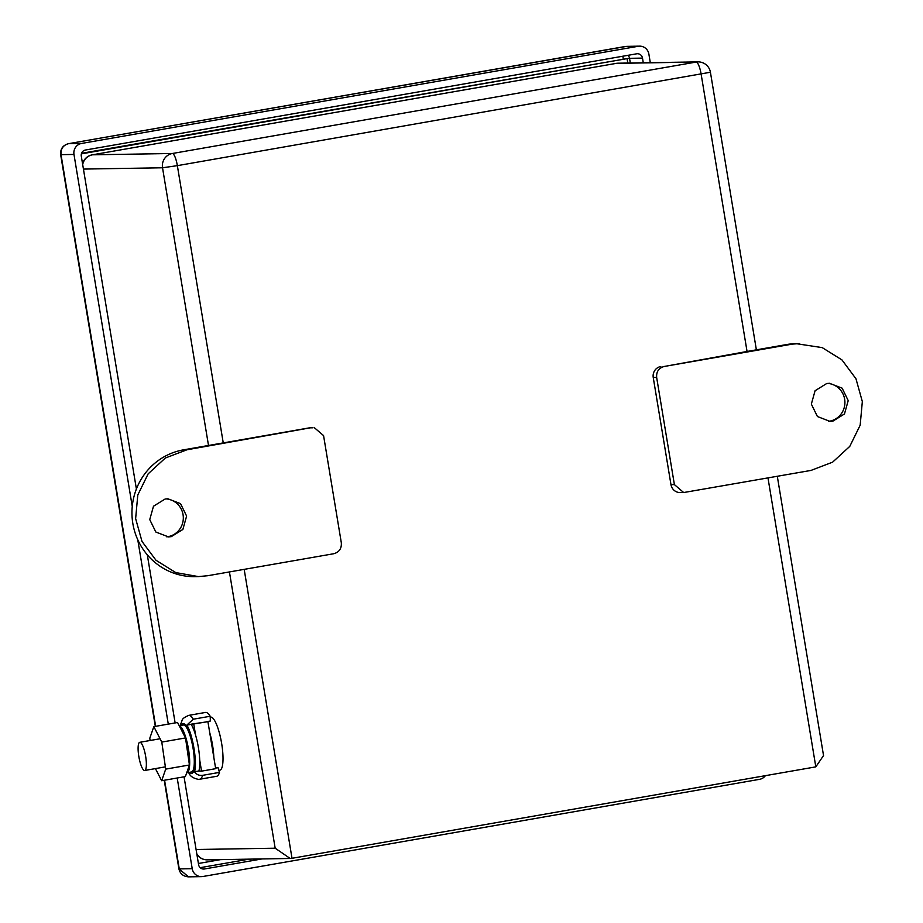 <?xml version="1.0" encoding="UTF-8"?>
<svg xmlns="http://www.w3.org/2000/svg" width="923" height="923" viewBox="0 0 923 923"><rect width="100%" height="100%" fill="white"/><g stroke="black" fill="none" stroke-linecap="round" stroke-linejoin="round"><path stroke-width="1.38" d="M144.565 770.486A14.295 3.369 -99.9 0 0 144.692 770.474A14.295 3.369 -99.9 0 0 145.603 756.075A14.295 3.369 -99.9 0 0 139.904 742.288A14.295 3.369 -99.9 0 0 139.777 742.3A14.295 3.369 -99.9 0 0 138.865 756.71A14.295 3.369 -99.9 0 0 144.565 770.486M213.848 757.541A26.929 6.346 -99.9 0 0 209.763 732.816M616.045 63.41A12.391 2.919 80.1 0 1 616.149 63.387A12.391 2.919 80.1 0 1 616.264 63.375L92.462 154.81A12.391 12.034 89.1 0 0 82.689 164.548M777.304 476.291L823.535 755.556L815.817 766.863L292.014 858.298L244.18 569.364M183.55 449.836L186.965 449.778L165.355 458.016L148.176 473.811L137.792 494.982L135.635 518.611L141.992 541.42L156.01 560.273L175.728 572.572L198.445 576.598L195.03 576.656A63.86 62.026 89.1 0 1 132.22 518.668A63.86 62.026 89.1 0 1 183.55 449.836L223.251 442.902L177.354 165.655L710.422 72.248A12.391 12.391 0 0 0 697.996 61.887A12.391 12.034 89.1 0 0 696.173 62.06A12.391 2.919 80.1 0 1 701.145 74.221L747.053 351.467L664.225 366.466C658.768 367.989 656.253 371.657 656.657 377.461L653.242 377.507A9.53 9.253 -90.9 0 1 660.81 366.523M196.08 849.506L275.169 848.202L290.168 858.471L292.014 858.298M208.506 445.474L162.529 167.778L177.354 165.655A12.391 2.919 -99.9 0 0 172.37 153.495L696.173 62.06L616.264 63.375A12.391 12.034 -90.9 0 1 618.075 63.202A12.391 12.391 0 0 0 616.149 63.387L92.358 154.822A12.391 2.919 -99.9 0 1 92.462 154.81L172.37 153.495A12.391 12.034 89.1 0 0 162.529 167.778L83.439 169.082M223.251 442.902L309.482 427.845A9.53 9.253 -90.9 0 1 310.878 427.718L186.965 449.778M670.975 484.644L674.39 484.598L683.678 492.536L680.263 492.582A9.53 9.253 -90.9 0 1 670.975 484.644L653.242 377.507M210.225 717.183L210.606 717.113A26.929 6.346 80.1 0 1 210.836 717.09A26.929 6.346 80.1 0 1 221.578 743.05A26.929 6.346 80.1 0 1 219.87 770.174L218.855 770.347M799.526 343.587L786.742 344.533A63.86 62.026 89.1 0 1 796.111 343.644L822.231 347.625L841.961 359.912L855.967 378.765L862.336 401.586L860.167 425.203L849.783 446.374L832.604 462.169L811.005 470.418L683.678 492.536M790.157 344.487L664.225 366.466M674.39 484.598L656.657 377.461M826.662 383.553L815.09 390.729L811.34 404.101L817.432 416.538L830.089 421.407L832.892 421.142L844.464 413.966L848.214 400.605L842.134 388.168L829.465 383.287L826.662 383.553M786.742 344.533L747.053 351.467M828.393 421.361A19.06 18.518 89.1 0 0 827.758 383.403M198.445 576.598L207.813 575.71L333.745 553.731C339.191 552.208 341.718 548.539 341.314 542.736L323.569 435.598L314.293 427.661M171.297 536.632L182.869 529.456L186.619 516.084L180.539 503.646L167.871 498.778L165.079 499.043L153.495 506.219L149.745 519.591L155.837 532.029L168.505 536.898L171.297 536.632M166.798 536.851A19.06 18.518 89.1 0 0 166.163 498.893M81.374 153.864L627.063 58.611L81.559 153.299M625.021 46.531L68.59 143.665C63.133 145.188 60.618 148.857 61.022 154.66L60.664 154.695C60.249 148.938 62.856 145.269 68.475 143.676L81.547 143.457A9.53 9.253 89.1 0 0 73.978 154.441L61.022 154.66L155.652 726.32M188.546 876.85C183.285 876.481 180.066 873.793 178.889 868.785L188.546 876.85L201.502 876.631A9.53 9.253 89.1 0 0 202.898 876.504L759.548 779.335A9.53 9.253 89.1 0 0 765.398 775.666M68.371 143.711L626.636 46.369L638.197 46.288L81.547 143.457M626.636 46.369L639.593 46.15A9.53 9.253 89.1 0 1 648.881 54.088L650.3 62.672M164.571 780.212L179.258 868.912L192.215 868.693A9.53 9.253 89.1 0 0 201.502 876.631M192.215 868.693L177.204 778.008M168.286 724.117L137.758 539.713M132.254 506.473L73.978 154.441M639.593 46.15A9.53 9.253 89.1 0 0 638.197 46.288M184.046 776.808L198.595 864.678A5.238 5.088 89.1 0 0 204.468 868.981L261.982 858.932M175.128 722.928L147.299 554.804M136.396 488.994L81.282 156.068A5.238 5.088 89.1 0 1 85.447 150.022L636.628 53.811A5.238 5.088 89.1 0 1 642.5 58.103L643.273 62.787M220.585 859.625L198.399 863.49M627.79 63.041L627.063 58.611L629.544 58.322L630.317 63.006M219.466 772.389A32.409 7.638 80.1 0 1 216.697 776.289L199.818 779.231A32.409 7.638 80.1 0 0 202.587 775.343L219.466 772.389L218.059 767.648L215.578 768.086M198.895 770.993L194.522 771.755C197.476 762.906 192.676 733.889 186.815 725.12L191.188 724.359A26.929 6.346 80.1 0 1 195.618 735.285A26.929 6.346 80.1 0 1 199.703 760.01A26.929 6.346 80.1 0 1 198.895 770.993L201.537 771.143L199.703 760.01M206.394 721.705L210.352 721.013L210.19 716.26A32.409 7.638 80.1 0 0 205.852 712.406A32.409 7.638 80.1 0 0 205.552 712.429L188.673 715.383A32.409 7.638 80.1 0 1 188.973 715.36A32.409 7.638 80.1 0 1 193.311 719.202L210.19 716.26M199.818 779.231L198.433 779.358C193.23 778.285 190.046 776.151 188.88 772.955L188.627 772.482M202.587 775.343C199.103 775.735 196.414 774.547 194.522 771.755M180.585 725.501L180.862 723.54C183.042 719.513 180.4 719.271 188.673 715.383M186.815 725.12L193.311 719.202M191.176 724.174L207.917 721.682L191.188 724.359M193.772 724.151L195.618 735.285M207.917 721.682L215.682 768.674L201.537 771.143M179.293 725.859A23.825 5.619 80.1 0 1 183.031 730.312A23.825 5.619 80.1 0 1 189.377 756.11A23.825 5.619 80.1 0 1 186.896 772.782A23.825 5.619 80.1 0 1 186.7 772.805M179.224 725.743L183.308 725.028A23.825 5.619 80.1 0 1 187.634 729.505A23.825 5.619 80.1 0 1 193.98 755.314A23.825 5.619 80.1 0 1 191.499 771.974L186.896 772.782M150.126 740.5L149.791 738.238L153.829 726.643L177.562 722.501L185.511 737.939L189.423 764.982L185.385 776.578L161.663 780.72L155.422 768.605M153.829 726.643L161.79 742.08L165.702 769.124L161.663 780.72M165.702 769.124L189.423 764.982M161.79 742.08L185.511 737.939M196.899 854.456A12.391 12.391 0 0 0 207.329 859.844A12.391 12.034 -90.9 0 1 196.795 853.787M767.982 477.929L815.817 766.863M275.169 848.202L229.435 571.937M309.482 427.845L312.897 427.787M200.187 867.678L249.025 859.151M623.013 56.188A5.238 1.235 -99.9 0 0 623.198 58.749M627.952 55.322A5.238 5.088 -90.9 0 1 629.544 58.322L642.5 58.103M204.468 868.981L202.933 869.005M181.358 725.363A25.256 5.953 80.1 0 1 183.285 723.597A25.256 5.953 80.1 0 1 186.677 726.597A25.256 5.953 80.1 0 1 194.268 754.587A25.256 5.953 80.1 0 1 191.523 773.405A25.256 5.953 80.1 0 1 189.561 772.32M165.367 766.863L144.692 770.474M160.071 738.758L139.777 742.3M92.358 154.822A12.391 12.391 0 0 0 82.551 163.694M618.075 63.202L697.996 61.887M710.422 72.248L756.375 349.84M207.329 859.844L290.168 858.471M178.889 868.785L164.236 780.27M155.306 726.378L60.664 154.695"/></g></svg>
